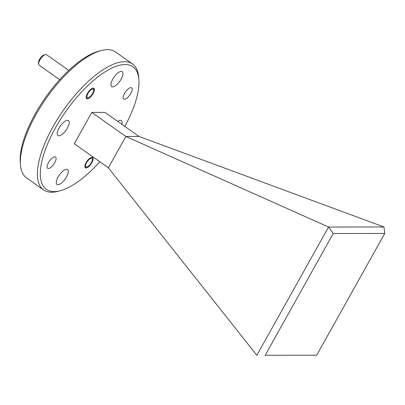 <?xml version="1.0" encoding="UTF-8"?>
<svg xmlns="http://www.w3.org/2000/svg" width="405" height="405" viewBox="0 0 405 405"><rect width="100%" height="100%" fill="white"/><g stroke="black" fill="none" stroke-linecap="round" stroke-linejoin="round"><path stroke-width="0.61" d="M121.313 71.366A9.148 3.539 -54.8 0 1 122.264 71.639A9.148 3.539 -54.8 0 1 120.553 80.139A9.148 3.539 -54.8 0 1 112.656 86.857A9.148 3.539 -54.8 0 1 111.704 86.584A9.148 3.539 -54.8 0 1 113.42 78.084A9.148 3.539 -54.8 0 1 121.313 71.366M117.658 121.363A9.148 3.539 -54.8 0 1 120.386 120.29A9.148 3.539 -54.8 0 1 121.333 120.563A9.148 3.539 -54.8 0 1 121.804 124.294M66.597 169.27A9.148 3.539 -54.8 0 1 67.549 169.543A9.148 3.539 -54.8 0 1 65.838 178.043A9.148 3.539 -54.8 0 1 57.94 184.756A9.148 3.539 -54.8 0 1 56.989 184.483A9.148 3.539 -54.8 0 1 58.705 175.983A9.148 3.539 -54.8 0 1 66.597 169.27M67.529 120.346A9.148 3.539 -54.8 0 1 68.48 120.619A9.148 3.539 -54.8 0 1 66.769 129.119A9.148 3.539 -54.8 0 1 58.872 135.837A9.148 3.539 -54.8 0 1 57.92 135.564A9.148 3.539 -54.8 0 1 59.631 127.064A9.148 3.539 -54.8 0 1 67.529 120.346M91.96 157.302A6.323 2.445 -54.8 0 1 92.618 157.494A6.323 2.445 -54.8 0 1 91.434 163.367A6.323 2.445 -54.8 0 1 85.976 168.009A6.323 2.445 -54.8 0 1 85.323 167.817A6.323 2.445 -54.8 0 1 86.503 161.944A6.323 2.445 -54.8 0 1 91.96 157.302M93.277 88.118A6.323 2.445 -54.8 0 1 93.935 88.305A6.323 2.445 -54.8 0 1 92.75 94.178A6.323 2.445 -54.8 0 1 87.293 98.82A6.323 2.445 -54.8 0 1 86.64 98.633A6.323 2.445 -54.8 0 1 87.819 92.76A6.323 2.445 -54.8 0 1 93.277 88.118M130.916 87.596A6.885 2.663 -54.8 0 1 131.635 87.804A6.885 2.663 -54.8 0 1 130.344 94.203A6.885 2.663 -54.8 0 1 124.401 99.26A6.885 2.663 -54.8 0 1 123.687 99.053A6.885 2.663 -54.8 0 1 124.973 92.654A6.885 2.663 -54.8 0 1 130.916 87.596M54.852 156.867A6.885 2.663 -54.8 0 1 55.571 157.069A6.885 2.663 -54.8 0 1 54.28 163.468A6.885 2.663 -54.8 0 1 48.337 168.526A6.885 2.663 -54.8 0 1 47.623 168.318A6.885 2.663 -54.8 0 1 48.909 161.924A6.885 2.663 -54.8 0 1 54.852 156.867M124.811 126.421A75.036 29.018 125.2 0 0 138.88 79.456A75.036 29.018 125.2 0 0 125.13 64.537A75.036 29.018 125.2 0 0 55.333 128.096A75.036 29.018 125.2 0 0 54.123 191.59A75.036 29.018 125.2 0 0 60.254 190.715A75.036 29.018 125.2 0 0 99.827 161.777M138.88 79.456L138.677 77.026A77.092 29.813 125.2 0 0 132.572 64.01A77.092 29.813 125.2 0 0 124.558 61.702A77.092 29.813 125.2 0 0 52.842 127.003A77.092 29.813 125.2 0 0 43.588 189.925A77.092 29.813 125.2 0 0 51.602 192.238A77.092 29.813 125.2 0 0 57.9 191.337L60.254 190.715M132.572 64.01L115.536 51.972A77.092 29.813 125.2 0 0 107.528 49.663A77.092 29.813 125.2 0 0 101.225 50.564A77.092 29.813 125.2 0 0 35.812 114.969A77.092 29.813 125.2 0 0 20.447 164.875A77.092 29.813 125.2 0 0 26.558 177.891L43.588 189.925M20.447 164.875L20.25 162.445A75.036 29.018 -54.8 0 1 45.8 97.094A75.036 29.018 -54.8 0 1 98.871 51.182L101.225 50.564M108.358 167.802L256.846 355.301L328.541 227.018L125.869 136.475L108.358 167.802L74.297 143.734L91.803 112.403L125.869 136.475L139.021 136.46L383.965 226.977L384.75 233.452L333.234 233.508L265.184 355.271L316.695 355.22L384.75 233.452M316.695 355.22L265.184 355.271M333.234 233.508L328.597 227.033L383.965 226.977M91.803 112.403L104.961 112.393L139.021 136.46M86.538 167.007A5.138 1.99 -54.8 0 1 86.619 162.658A5.138 1.99 -54.8 0 1 91.403 158.304A5.138 1.99 -54.8 0 1 92.345 159.327A5.138 1.99 -54.8 0 1 90.593 163.802A5.138 1.99 -54.8 0 1 86.959 166.946A5.138 1.99 -54.8 0 1 86.538 167.007M68.779 70.404L46.575 54.715A6.424 2.486 125.2 0 0 45.912 54.523A6.424 2.486 125.2 0 0 45.385 54.599A6.424 2.486 125.2 0 0 40.839 58.528A6.424 2.486 125.2 0 0 38.652 64.122A6.424 2.486 125.2 0 0 39.163 65.21L59.677 79.704M87.855 97.818A5.138 1.99 -54.8 0 1 87.936 93.469A5.138 1.99 -54.8 0 1 92.72 89.115A5.138 1.99 -54.8 0 1 93.661 90.138A5.138 1.99 -54.8 0 1 91.91 94.613A5.138 1.99 -54.8 0 1 88.275 97.762A5.138 1.99 -54.8 0 1 87.855 97.818M45.385 54.599L43.912 54.989A5.138 1.99 125.2 0 0 40.277 58.133A5.138 1.99 125.2 0 0 38.531 62.608L38.652 64.122M92.345 159.327L92.218 157.808M86.959 166.946L85.485 167.336M93.661 90.138L93.535 88.624M88.275 97.762L86.802 98.147"/></g></svg>
